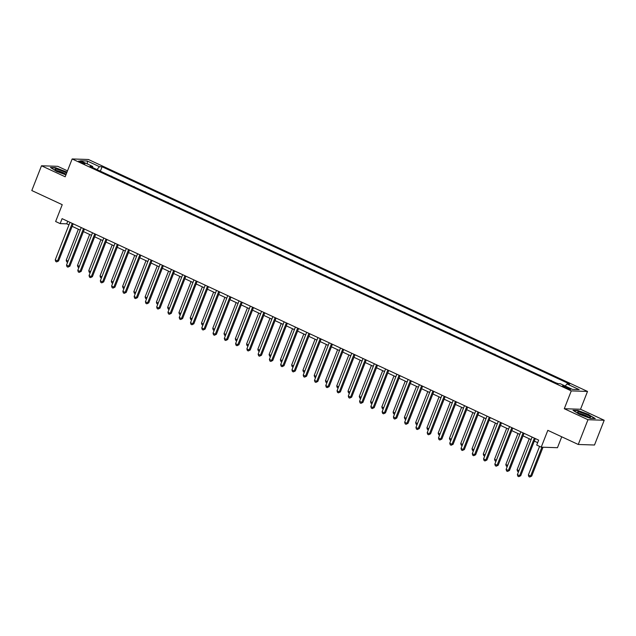 <?xml version="1.0" encoding="UTF-8"?>
<svg xmlns="http://www.w3.org/2000/svg" width="636" height="636" viewBox="0 0 636 636"><rect width="100%" height="100%" fill="white"/><g stroke="black" fill="none" stroke-linecap="round" stroke-linejoin="round"><path stroke-width="0.95" d="M80.47 162.347A3.442 0.509 21.4 0 0 85.073 163.651A3.442 0.509 21.4 0 0 83.276 162.442A3.442 0.509 21.4 0 0 78.673 161.139A3.442 0.509 21.4 0 0 80.47 162.347M67.496 170.853L57.741 166.322L41.499 165.781L31.8 190.538L62.233 204.681L55.634 221.511L60.15 223.61L66.732 223.824L68.958 224.866M587.513 391.434L88.396 159.493L72.154 158.96L571.279 390.894L587.513 391.434L580.533 409.258L564.291 408.717L587.966 419.72L604.2 420.261L580.533 409.258M604.2 420.261L594.501 445.009L578.259 444.477L547.827 430.333L541.228 447.164L557.47 447.704L561.739 436.797M587.966 419.72L578.259 444.477M541.228 447.164L536.72 445.073L538.66 440.12L62.09 218.657L60.15 223.61M568.918 388.135L566.93 387.213A3.331 0.493 21.4 0 0 562.47 385.949A3.331 0.493 21.4 0 0 564.212 387.117L566.199 388.04A3.331 0.493 21.4 0 0 570.659 389.304A3.331 0.493 21.4 0 0 568.918 388.135L568.584 388.978M565.221 386.036L566.994 383.945L569.649 384.033L102.094 166.759L100.369 171.164M566.994 383.945L579.165 389.598L572.408 389.375L560.237 383.715L557.581 383.627L90.026 166.362L92.681 166.449L80.502 160.789L87.259 161.011L99.439 166.672L102.094 166.759M564.291 408.717L571.279 390.894M41.499 165.781L65.174 176.784L72.154 158.96M72.154 226.344L80.231 230.105M83.427 231.584L91.504 235.336M94.7 236.823L102.778 240.575M105.974 242.062L114.051 245.814M117.247 247.301L125.324 251.053M128.512 252.54L136.589 256.292M139.785 257.779L147.862 261.531M151.058 263.018L159.135 266.77M162.331 268.249L170.408 272.009M173.604 273.488L181.681 277.24M184.877 278.727L192.954 282.479M196.142 283.966L204.22 287.718M207.415 289.205L215.493 292.958M218.689 294.444L226.766 298.197M229.962 299.683L238.039 303.436M241.235 304.914L249.312 308.675M252.508 310.153L260.585 313.906M263.781 315.392L271.858 319.145M275.046 320.631L283.123 324.384M286.319 325.87L294.396 329.623M297.592 331.11L305.67 334.862M308.865 336.349L316.943 340.101M320.139 341.58L328.216 345.34M331.412 346.819L339.489 350.571M342.677 352.058L350.754 355.81M353.95 357.297L362.027 361.049M365.223 362.536L373.3 366.288M376.496 367.775L384.573 371.527M387.769 373.014L395.846 376.766M399.042 378.253L407.12 382.005M410.315 383.484L418.393 387.245M421.581 388.723L429.658 392.476M432.854 393.962L440.931 397.715M444.127 399.201L452.204 402.954M455.4 404.44L463.477 408.193M466.673 409.679L474.75 413.432M477.946 414.918L486.023 418.671M489.211 420.15L497.288 423.91M500.484 425.389L508.562 429.141M511.757 430.628L519.835 434.38M523.03 435.867L531.108 439.619M534.304 441.106L537.666 442.664M67.726 221.28L66.732 223.824M105.194 173.413L111.634 176.403M116.468 178.652L122.907 181.642M127.741 183.884L134.18 186.881M139.014 189.123L145.453 192.12M150.287 194.362L156.726 197.359M161.56 199.601L167.999 202.59M172.825 204.84L179.265 207.829M184.098 210.079L190.538 213.068M195.371 215.318L201.811 218.307M206.644 220.549L213.084 223.546M217.917 225.788L224.357 228.785M229.191 231.027L235.63 234.024M240.464 236.266L246.903 239.255M251.729 241.505L258.168 244.494M263.002 246.744L269.441 249.733M274.275 251.983L280.715 254.972M285.548 257.222L291.988 260.211M296.821 262.453L303.261 265.45M308.094 267.692L314.534 270.69M319.367 272.931L325.799 275.921M330.633 278.171L337.072 281.16M341.906 283.41L348.345 286.399M353.179 288.649L359.618 291.638M364.452 293.888L370.891 296.877M375.725 299.119L382.164 302.116M386.998 304.358L393.438 307.355M398.263 309.597L404.703 312.594M409.536 314.836L415.976 317.825M420.809 320.075L427.249 323.064M432.083 325.314L438.522 328.303M443.356 330.553L449.795 333.542M454.629 335.784L461.068 338.781M465.902 341.023L472.333 344.02M477.167 346.262L483.606 349.259M488.44 351.501L494.88 354.49M499.713 356.74L506.153 359.73M510.986 361.979L517.426 364.969M522.259 367.218L528.699 370.208M533.532 372.458L539.972 375.447M544.798 377.689L551.237 380.686M556.071 382.928L558.257 383.651M550.665 380.415L551.34 380.439M539.392 375.176L540.067 375.2M528.119 369.937L528.794 369.961M516.845 364.698L517.521 364.722M505.572 359.467L506.248 359.483M494.307 354.228L494.975 354.244M483.034 348.989L483.702 349.013M471.761 343.75L472.437 343.774M460.488 338.511L461.164 338.535M449.215 333.272L449.891 333.296M437.942 328.033L438.617 328.057M426.669 322.794L427.344 322.818M415.403 317.563L416.071 317.579M404.13 312.324L404.806 312.348M392.857 307.085L393.533 307.109M381.584 301.846L382.26 301.869M370.311 296.607L370.987 296.63M359.038 291.368L359.714 291.391M347.765 286.128L348.441 286.152M336.5 280.897L337.167 280.913M325.227 275.658L325.902 275.682M313.953 270.419L314.629 270.443M302.68 265.18L303.356 265.204M291.407 259.941L292.083 259.965M280.134 254.702L280.81 254.726M268.869 249.463L269.537 249.487M257.596 244.232L258.264 244.248M246.323 238.993L246.999 239.009M235.05 233.754L235.725 233.778M223.777 228.515L224.452 228.539M212.504 223.276L213.179 223.3M201.23 218.037L201.906 218.061M189.965 212.798L190.633 212.822M178.692 207.559L179.368 207.582M167.419 202.328L168.095 202.343M156.146 197.088L156.822 197.112M144.873 191.849L145.549 191.873M133.6 186.61L134.276 186.634M122.335 181.371L123.002 181.395M111.061 176.132L111.729 176.156M99.439 166.672L96.966 169.589M92.737 167.618L92.681 166.449M87.259 161.011L87.426 164.009M589.023 414.6L577.878 410.474L572.988 410.307L579.245 414.275L590.391 418.401L595.28 418.56L588.92 414.871M67.003 172.11L55.308 167.642L50.419 167.475L56.676 171.442L65.921 174.86M534.359 438.117L519.644 475.68L517.386 474.631L532.109 437.075M535.297 438.554L520.741 475.72L519.644 475.68L518.793 476.666L517.887 476.245L517.386 474.631M520.741 475.72L518.793 476.666M539.567 446.393L528.357 474.997L530.615 476.046L531.712 476.078L543.017 447.227M531.712 476.078L529.764 477.032L530.615 476.046L541.92 447.188M529.764 477.032L528.858 476.61L528.357 474.997M523.086 432.885L508.371 470.441L506.113 469.392L520.836 431.836M524.032 433.315L509.468 470.481L508.371 470.441L507.52 471.427L506.614 471.006L506.113 469.392M509.468 470.481L507.52 471.427M511.821 427.646L497.098 465.202L494.84 464.153L509.563 426.597M512.759 428.084L498.195 465.242L497.098 465.202L496.247 466.188L495.341 465.767L494.84 464.153M498.195 465.242L496.247 466.188M500.548 422.407L485.825 459.963L483.575 458.922L498.29 421.358M501.486 422.845L486.922 460.003L485.825 459.963L484.974 460.949L484.076 460.528L483.575 458.922M486.922 460.003L484.974 460.949M529.239 438.753L517.084 469.758L518.96 470.624M518.507 471.769L517.585 471.371L517.084 469.758M517.966 433.513L505.811 464.518L507.687 465.393M507.242 466.53L506.312 466.132L505.811 464.518M506.693 428.274L494.546 459.279L496.414 460.154M495.969 461.291L495.047 460.893L494.546 459.279M489.275 417.168L474.551 454.732L472.302 453.683L487.017 416.119M490.213 417.606L475.649 454.764L474.551 454.732L473.701 455.71L472.802 455.297L472.302 453.683M475.649 454.764L473.701 455.71M495.42 423.035L483.273 454.048L485.141 454.915M484.696 456.052L483.773 455.654L483.273 454.048M577.552 412.223A6.988 1.034 21.4 0 0 577.671 412.414A6.988 1.034 21.4 0 0 583.681 415.594A6.988 1.034 21.4 0 0 590.248 417.343A6.988 1.034 21.4 0 0 590.558 417.041A6.988 1.034 21.4 0 0 583.594 413.352A6.988 1.034 21.4 0 0 577.552 412.223M573.513 410.641L577.997 410.792L588.793 414.791L594.716 418.544M588.459 417.129A5.295 0.779 21.4 0 0 583.983 414.807A5.295 0.779 21.4 0 0 579.126 413.472M66.621 173.079A6.988 1.034 21.4 0 0 64.347 171.895A6.988 1.034 21.4 0 0 57.486 169.399A6.988 1.034 21.4 0 0 55.109 169.589A6.988 1.034 21.4 0 0 58.639 171.704A6.988 1.034 21.4 0 0 66.128 174.351M65.898 174.304A5.295 0.779 21.4 0 0 63.298 172.777A5.295 0.779 21.4 0 0 56.564 170.639M50.952 167.817L55.427 167.96L66.899 172.38M478.002 411.929L463.278 449.493L461.028 448.444L475.744 410.88M478.94 412.367L464.375 449.525L463.278 449.493L462.428 450.471L461.529 450.057L461.028 448.444M464.375 449.525L462.428 450.471M466.729 406.69L452.013 444.254L449.755 443.205L464.479 405.641M467.667 407.127L453.11 444.286L452.013 444.254L451.155 445.24L450.256 444.818L449.755 443.205M453.11 444.286L451.155 445.24M455.456 401.451L440.74 439.015L438.482 437.966L453.206 400.41M456.402 401.888L441.837 439.055L440.74 439.015L439.889 440.001L438.983 439.579L438.482 437.966M441.837 439.055L439.889 440.001M444.182 396.212L429.467 433.776L427.209 432.726L441.933 395.171M445.128 396.649L430.564 433.816L429.467 433.776L428.616 434.762L427.71 434.34L427.209 432.726M430.564 433.816L428.616 434.762M432.917 390.981L418.194 428.537L415.936 427.487L430.659 389.932M433.855 391.418L419.291 428.577L418.194 428.537L417.343 429.523L416.437 429.101L415.936 427.487M419.291 428.577L417.343 429.523M484.147 417.796L471.999 448.809L473.868 449.676M473.415 450.837L472.5 450.423L471.999 448.809M472.882 412.565L460.726 443.57L462.595 444.437M462.149 445.574L461.227 445.184L460.726 443.57M461.609 407.326L449.453 438.331L451.322 439.198M450.86 440.366L449.954 439.945L449.453 438.331M450.336 402.087L438.18 433.092L440.056 433.959M439.603 435.103L438.681 434.706L438.18 433.092M439.063 396.848L426.915 427.853L428.783 428.728M428.338 429.864L427.416 429.467L426.915 427.853M421.644 385.742L406.921 423.298L404.671 422.256L419.386 384.693M422.582 386.179L408.018 423.338L406.921 423.298L406.07 424.284L405.172 423.862L404.671 422.256M408.018 423.338L406.07 424.284M427.79 391.609L415.642 422.614L417.51 423.489M417.065 424.625L416.143 424.228L415.642 422.614M410.371 380.503L395.648 418.059L393.398 417.017L408.113 379.454M411.309 380.94L396.745 418.098L395.648 418.059L394.797 419.045L393.899 418.631L393.398 417.017M396.745 418.098L394.797 419.045M416.516 386.37L404.369 417.383L406.237 418.25M405.792 419.386L404.87 418.989L404.369 417.383M399.098 375.264L384.382 412.828L382.125 411.778L396.84 374.214M400.036 375.701L385.48 412.859L384.382 412.828L383.524 413.805L382.626 413.392L382.125 411.778M385.48 412.859L383.524 413.805M405.243 381.131L393.096 412.144L394.964 413.01M394.495 414.171L393.597 413.758L393.096 412.144M387.825 370.025L373.109 407.589L370.852 406.539L385.575 368.975M388.763 370.462L374.207 407.62L373.109 407.589L372.259 408.574L371.352 408.153L370.852 406.539M374.207 407.62L372.259 408.574M393.978 375.892L381.823 406.905L383.691 407.771M383.246 408.908L382.323 408.519L381.823 406.905M376.552 364.786L361.836 402.35L359.579 401.3L374.302 363.744M377.498 365.223L362.933 402.381L361.836 402.35L360.986 403.335L360.079 402.914L359.579 401.3M362.933 402.381L360.986 403.335M382.705 370.661L370.55 401.666L372.418 402.532M371.965 403.701L371.05 403.28L370.55 401.666M365.287 359.547L350.563 397.11L348.305 396.061L363.029 358.505M366.225 359.984L351.66 397.15L350.563 397.11L349.713 398.096L348.806 397.675L348.305 396.061M351.66 397.15L349.713 398.096M371.432 365.422L359.276 396.427L361.153 397.293M360.707 398.438L359.777 398.041L359.276 396.427M354.014 354.316L339.29 391.871L337.04 390.822L351.756 353.266M354.952 354.753L340.387 391.911L339.29 391.871L338.439 392.857L337.541 392.436L337.04 390.822M340.387 391.911L338.439 392.857M342.74 349.077L328.017 386.632L325.767 385.591L340.483 348.027M343.679 349.514L329.114 386.672L328.017 386.632L327.166 387.618L326.268 387.197L325.767 385.591M329.114 386.672L327.166 387.618M331.467 343.838L316.744 381.393L314.494 380.352L329.21 342.788M332.405 344.275L317.841 381.433L316.744 381.393L315.893 382.379L314.995 381.958L314.494 380.352M317.841 381.433L315.893 382.379M320.194 338.598L305.479 376.162L303.221 375.113L317.944 337.549M321.132 339.036L306.576 376.194L305.479 376.162L304.62 377.14L303.722 376.727L303.221 375.113M306.576 376.194L304.62 377.14M308.921 333.359L294.206 370.923L291.948 369.874L306.671 332.31M309.867 333.797L295.303 370.955L294.206 370.923L293.355 371.901L292.449 371.488L291.948 369.874M295.303 370.955L293.355 371.901M297.648 328.12L282.933 365.684L280.675 364.635L295.398 327.071M298.594 328.558L284.03 365.716L282.933 365.684L282.082 366.67L281.176 366.249L280.675 364.635M284.03 365.716L282.082 366.67M286.383 322.881L271.659 360.445L269.402 359.396L284.125 321.84M287.321 323.319L272.757 360.485L271.659 360.445L270.809 361.431L269.903 361.01L269.402 359.396M272.757 360.485L270.809 361.431M275.11 317.65L260.386 355.206L258.137 354.157L272.852 316.601M276.048 318.08L261.483 355.246L260.386 355.206L259.536 356.192L258.637 355.77L258.137 354.157M261.483 355.246L259.536 356.192M263.837 312.411L249.113 349.967L246.863 348.918L261.579 311.362M264.775 312.848L250.21 350.007L249.113 349.967L248.263 350.953L247.364 350.531L246.863 348.918M250.21 350.007L248.263 350.953M252.564 307.172L237.84 344.728L235.59 343.686L250.306 306.123M253.502 307.609L238.937 344.768L237.84 344.728L236.99 345.714L236.091 345.292L235.59 343.686M238.937 344.768L236.99 345.714M241.29 301.933L226.575 339.497L224.317 338.447L239.041 300.884M242.229 302.37L227.672 339.529L226.575 339.497L225.724 340.475L224.818 340.061L224.317 338.447M227.672 339.529L225.724 340.475M230.017 296.694L215.302 334.258L213.044 333.208L227.768 295.645M230.963 297.131L216.399 334.29L215.302 334.258L214.451 335.236L213.545 334.822L213.044 333.208M216.399 334.29L214.451 335.236M218.744 291.455L204.029 329.019L201.771 327.969L216.494 290.406M219.69 291.892L205.126 329.05L204.029 329.019L203.178 330.005L202.272 329.583L201.771 327.969M205.126 329.05L203.178 330.005M207.479 286.216L192.756 323.78L190.506 322.73L205.221 285.174M208.417 286.653L193.853 323.819L192.756 323.78L191.905 324.765L191.007 324.344L190.506 322.73M193.853 323.819L191.905 324.765M196.206 280.977L181.483 318.541L179.233 317.491L193.948 279.935M197.144 281.414L182.58 318.58L181.483 318.541L180.632 319.526L179.734 319.105L179.233 317.491M182.58 318.58L180.632 319.526M184.933 275.746L170.209 313.302L167.96 312.252L182.675 274.696M185.871 276.183L171.307 313.341L170.209 313.302L169.359 314.287L168.461 313.866L167.96 312.252M171.307 313.341L169.359 314.287M173.66 270.507L158.944 308.062L156.687 307.021L171.41 269.457M174.598 270.944L160.041 308.102L158.944 308.062L158.086 309.048L157.187 308.627L156.687 307.021M160.041 308.102L158.086 309.048M162.387 265.268L147.671 302.823L145.413 301.782L160.137 264.218M163.333 265.705L148.768 302.863L147.671 302.823L146.821 303.809L145.914 303.396L145.413 301.782M148.768 302.863L146.821 303.809M360.159 360.183L348.011 391.188L349.88 392.062M349.434 393.199L348.512 392.802L348.011 391.188M348.886 354.944L336.738 385.949L338.606 386.823M338.161 387.96L337.239 387.562L336.738 385.949M337.613 349.705L325.465 380.718L327.333 381.584M326.888 382.721L325.966 382.323L325.465 380.718M326.348 344.466L314.192 375.479L316.06 376.345M315.607 377.506L314.693 377.084L314.192 375.479M315.074 339.226L302.919 370.239L304.787 371.106M304.342 372.243L303.42 371.853L302.919 370.239M303.801 333.995L291.646 365L293.522 365.867M293.061 367.036L292.147 366.614L291.646 365M292.528 328.756L280.373 359.761L282.249 360.628M281.804 361.765L280.881 361.375L280.373 359.761M281.255 323.517L269.108 354.522L270.976 355.389M270.523 356.558L269.608 356.136L269.108 354.522M269.982 318.278L257.834 349.283L259.703 350.158M259.257 351.295L258.335 350.897L257.834 349.283M258.709 313.039L246.561 344.044L248.43 344.919M247.984 346.056L247.062 345.658L246.561 344.044M247.444 307.8L235.288 338.813L237.156 339.68M236.711 340.817L235.789 340.419L235.288 338.813M236.171 302.561L224.015 333.574L225.883 334.441M225.438 335.577L224.516 335.188L224.015 333.574M224.898 297.33L212.742 328.335L214.618 329.202M214.157 330.362L213.243 329.949L212.742 328.335M213.624 292.091L201.477 323.096L203.345 323.963M202.9 325.099L201.978 324.71L201.477 323.096M202.351 286.852L190.204 317.857L192.072 318.723M191.619 319.892L190.705 319.471L190.204 317.857M191.078 281.613L178.931 312.618L180.799 313.492M180.354 314.629L179.431 314.232L178.931 312.618M179.813 276.374L167.658 307.379L169.526 308.253M169.081 309.39L168.158 308.993L167.658 307.379M168.54 271.135L156.384 302.148L158.253 303.014M157.808 304.151L156.885 303.754L156.384 302.148M151.114 260.029L136.398 297.592L134.14 296.543L148.864 258.979M152.06 260.466L137.495 297.624L136.398 297.592L135.548 298.57L134.641 298.157L134.14 296.543M137.495 297.624L135.548 298.57M157.267 265.896L145.111 296.909L146.988 297.775M146.534 298.912L145.612 298.523L145.111 296.909M139.848 254.79L125.125 292.353L122.867 291.304L137.591 253.74M140.787 255.227L126.222 292.385L125.125 292.353L124.274 293.339L123.368 292.918L122.867 291.304M126.222 292.385L124.274 293.339M145.994 260.657L133.838 291.67L135.714 292.536M135.253 293.697L134.339 293.283L133.838 291.67M128.575 249.55L113.852 287.114L111.602 286.065L126.318 248.509M129.513 249.988L114.949 287.146L113.852 287.114L113.001 288.1L112.103 287.679L111.602 286.065M114.949 287.146L113.001 288.1M134.721 255.426L122.573 286.431L124.441 287.297M123.996 288.434L123.074 288.044L122.573 286.431M117.302 244.311L102.579 281.875L100.329 280.826L115.044 243.27M118.24 244.749L103.676 281.915L102.579 281.875L101.728 282.861L100.83 282.44L100.329 280.826M103.676 281.915L101.728 282.861M123.448 250.186L111.3 281.192L113.168 282.058M112.699 283.227L111.801 282.805L111.3 281.192M106.029 239.08L91.306 276.636L89.056 275.587L103.771 238.031M106.967 239.518L92.403 276.676L91.306 276.636L90.455 277.622L89.557 277.201L89.056 275.587M92.403 276.676L90.455 277.622M112.174 244.947L100.027 275.952L101.895 276.827M101.45 277.964L100.528 277.566L100.027 275.952M94.756 233.841L80.041 271.397L77.783 270.356L92.506 232.792M95.694 234.279L81.138 271.437L80.041 271.397L79.182 272.383L78.284 271.962L77.783 270.356M81.138 271.437L79.182 272.383M100.909 239.708L88.754 270.713L90.622 271.588M90.177 272.725L89.255 272.327L88.754 270.713M83.483 228.602L68.767 266.158L66.51 265.117L81.233 227.553M84.429 229.04L69.865 266.198L68.767 266.158L67.917 267.144L67.011 266.723L66.51 265.117M69.865 266.198L67.917 267.144M89.636 234.469L77.481 265.482L79.349 266.349M78.904 267.486L77.982 267.088L77.481 265.482M72.21 223.363L57.494 260.927L55.237 259.878L69.96 222.314M73.156 223.8L58.592 260.959L57.494 260.927L56.644 261.905L55.737 261.491L55.237 259.878M58.592 260.959L56.644 261.905M78.363 229.23L66.208 260.243L68.084 261.11M67.639 262.247L66.708 261.849L66.208 260.243M566.549 388.199L566.93 387.213"/></g></svg>
